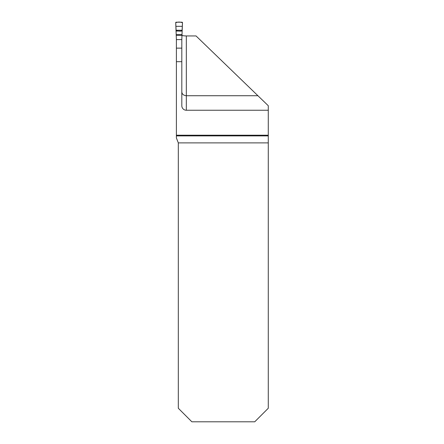 <?xml version="1.0" encoding="UTF-8"?>
<svg xmlns="http://www.w3.org/2000/svg" width="444" height="444" viewBox="0 0 444 444"><rect width="100%" height="100%" fill="white"/><g stroke="black" fill="none" stroke-linecap="round" stroke-linejoin="round"><path stroke-width="0.67" d="M191.858 421.8L254.734 421.8L268.281 408.252L268.281 135.209L176.396 135.209L176.396 137.979L178.316 142.885L178.316 408.252L191.858 421.8M181.812 91.869C181.979 94.122 183.483 95.41 186.33 95.732L257.925 95.732L268.281 105.733L268.281 135.209M176.396 48.135L181.812 48.135L181.812 39.594L176.396 39.594L176.396 135.209M181.812 35.126C182.068 35.62 183.572 35.886 186.33 35.942L196.037 35.942L257.925 95.732M181.812 48.135L181.812 105.733A4.518 4.518 0 0 0 186.33 110.245L268.281 110.245M181.812 39.594L182.49 22.694A0.472 0.45 106.1 0 0 182.046 22.2L176.163 22.2A0.472 0.45 -106.1 0 0 175.719 22.694L176.396 39.594M175.719 22.694C178.016 21.856 180.27 21.873 182.484 22.738L182.09 30.331C181.513 31.885 177.961 30.653 176.151 31.047L175.719 22.694M268.281 142.885L178.316 142.885M186.33 35.942L186.33 110.245M176.396 61.683L181.812 61.683M176.396 135.903L268.281 135.903M175.974 26.324L182.234 26.324M176.118 30.253L182.09 30.253M176.151 31.047L182.057 31.047M176.396 34.51L181.812 34.51M176.396 35.392L181.812 35.392"/></g></svg>
